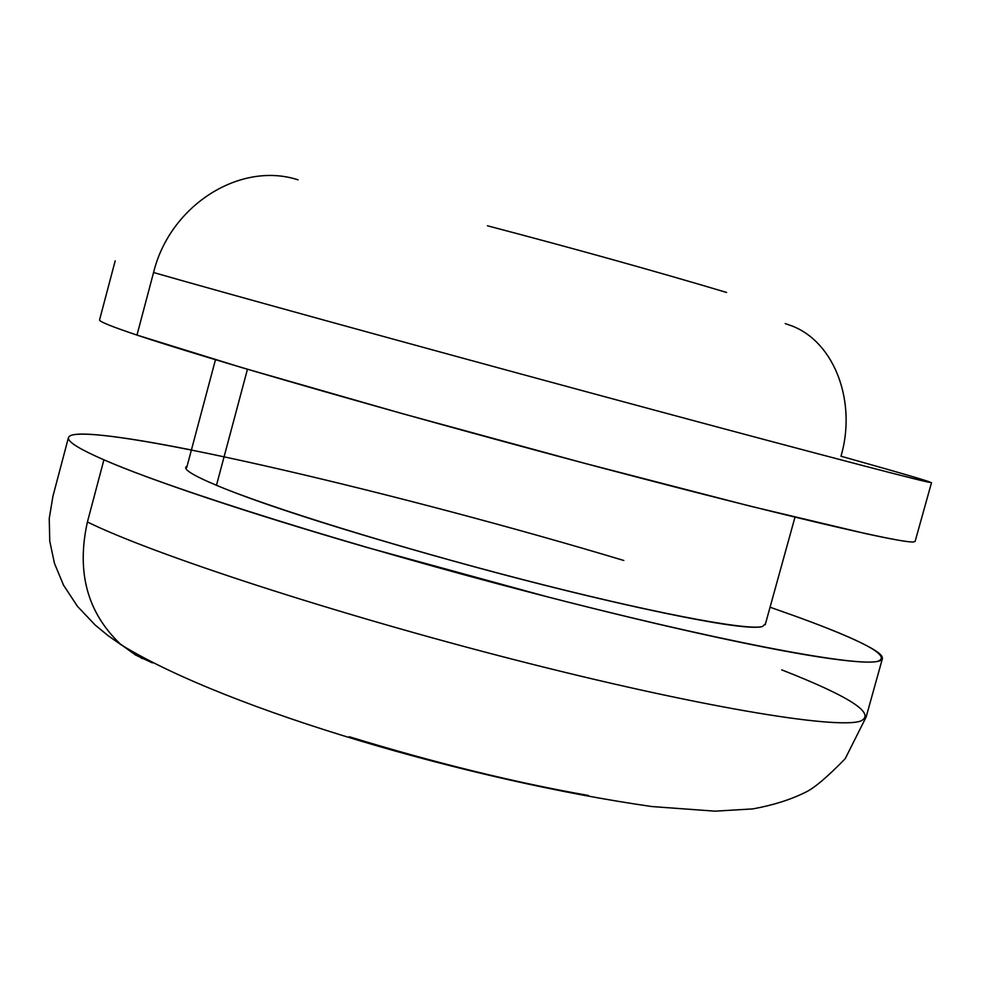 <?xml version="1.0" encoding="UTF-8"?>
<svg xmlns="http://www.w3.org/2000/svg" width="985" height="985" viewBox="0 0 985 985"><rect width="100%" height="100%" fill="white"/><g stroke="black" fill="none" stroke-linecap="round" stroke-linejoin="round"><path stroke-width="1.48" d="M99.657 320.236C100.63 322.107 113.066 327.057 136.977 335.085L153.561 272.525C170.085 204.917 240.475 161.011 298.049 179.836C240.475 161.011 170.085 204.917 153.561 272.525C223.029 292.496 407.655 343.408 588.673 392.375C769.839 441.391 905.991 477.269 927.267 481.911C940.404 484.608 911.642 476.038 841.005 456.227C856.741 402.483 835.071 342.645 792.149 326.023L785.205 323.585M187.076 466.225C181.831 468.478 191.619 474.844 216.466 485.297L242.458 388.004M87.419 521.988L103.905 459.81L87.419 521.988C76.301 571.928 87.296 612.633 120.392 644.079C87.296 612.633 76.301 571.928 87.419 521.988C153.278 554.432 334.752 613.766 515.635 660.036C696.654 706.405 835.699 729.54 860.545 721.106C835.699 729.54 696.654 706.405 515.635 660.036C334.752 613.766 153.278 554.432 87.419 521.988M72.989 434.841C116.156 426.505 404.884 494.618 623.813 560.49M152.404 662.905L135.573 655.025L120.392 644.079L142.197 658.596M726.622 292.459C654.766 271.035 575.043 248.811 487.452 225.787M349.269 736.743C435.185 762.969 514.909 782.546 588.439 795.474M781.745 669.874C850.166 696.691 876.441 713.768 860.545 721.106M770.061 607.203L796.52 616.598C865.495 641.678 892.385 656.638 877.167 661.489C853.219 666.673 714.888 640.361 533.833 593.339C352.925 546.404 170.664 489.163 103.905 459.81C80.622 449.652 68.79 442.511 68.421 438.399C68.125 434.323 77.606 433.129 96.875 434.816C116.07 436.503 142.431 440.554 175.958 446.981L191.41 449.985M796.52 616.598C827.154 627.74 850.067 637.172 865.261 644.916C880.504 652.686 885.589 657.894 880.516 660.529C875.32 663.151 858.661 662.523 830.54 658.645C802.122 654.693 763.363 647.404 714.285 636.766C664.863 626.029 609.456 612.781 548.091 597.021L365.669 547.081C305.744 529.635 252.936 513.271 207.244 497.979C161.909 482.785 127.459 470.067 103.905 459.81M247.457 369.264L216.466 485.297C253.859 500.983 315.298 521.274 400.809 546.158C487.353 571.189 567.077 591.751 639.979 607.831C710.948 623.345 751.764 629.575 762.464 626.522L765.493 623.69M216.466 485.297C268.302 507.152 397.041 547.081 521.853 579.34C646.8 611.66 743.897 630.277 761.479 626.731M927.267 481.911C905.991 477.269 769.839 441.391 588.673 392.375C407.655 343.408 223.029 292.496 153.561 272.525L136.977 335.085L242.039 367.664L401.72 413.466L584.61 463.307L750.336 506.179L865.335 533.538C892.927 539.534 909.02 542.341 913.587 541.972L915.151 541.294M136.977 335.085C205.533 358.195 389.37 411.225 570.352 459.515C751.481 507.854 888.359 540.543 910.534 541.885M99.571 319.866L115.183 260.865M186.719 467.567L215.469 359.722M882.314 658.99L866.098 717.129L845.216 758.672C827.043 777.374 813.61 788.665 804.93 792.556C790.167 799.832 772.769 805.287 752.737 808.907L714.975 811.16L651.885 806.555C471.606 780.736 228.705 710.32 121.611 645.138L108.055 635.633L95.249 625.106L77.483 606.378L63.532 585.164L54.446 563.309L49.755 541.147L49.25 518.43L52.944 496.194L68.433 437.66M765.21 624.736L794.981 517.174M915.114 541.442L931.514 482.65"/></g></svg>
